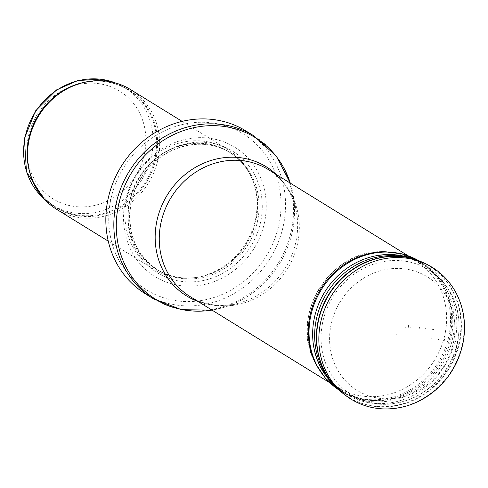 <?xml version="1.0" encoding="UTF-8"?>
<svg xmlns="http://www.w3.org/2000/svg" width="488" height="488" viewBox="0 0 488 488"><rect width="100%" height="100%" fill="white"/><g stroke="black" fill="none" stroke-linecap="round" stroke-linejoin="round"><path stroke-width="0.37" stroke-dasharray="2.44 1.83" d="M130.503 89.536A70.37 64.361 -58.3 0 1 148.352 183.214A70.37 64.361 -58.3 0 1 56.632 209.321M126.099 202.142A70.37 64.361 -58.3 0 1 227.951 149.633A70.37 64.361 -58.3 0 1 253.601 182.384A70.37 64.361 -58.3 0 1 194.852 277.642A70.37 64.361 -58.3 0 1 154.08 269.419A70.37 64.361 -58.3 0 1 126.099 202.142M124.782 203.941A75.994 69.51 -58.3 0 1 241.45 151.963A75.994 69.51 -58.3 0 1 218.435 279.85A75.994 69.51 -58.3 0 1 124.782 203.941M245.921 130.955A95.697 87.529 -58.3 0 1 270.187 258.359A95.697 87.529 -58.3 0 1 145.454 293.861M313.949 319.951A74.591 68.222 -58.3 0 1 421.913 264.295A74.591 68.222 -58.3 0 1 428.519 268.992A74.591 68.222 -58.3 0 1 440.829 363.59A74.591 68.222 -58.3 0 1 350.768 395.066A74.591 68.222 -58.3 0 1 343.607 391.266A74.591 68.222 -58.3 0 1 313.949 319.951M385.996 324.398A11.602 10.614 -58.3 0 1 385.929 324.74L385.996 324.398M405.522 327.271L405.583 326.905A31.354 28.682 -58.3 0 1 405.522 327.271M115.253 82.887A68.96 63.074 -58.3 0 1 124.562 87.523A68.96 63.074 -58.3 0 1 142.051 179.328A68.96 63.074 -58.3 0 1 52.167 204.917A68.96 63.074 -58.3 0 1 43.841 198.683M28.005 138.379A63.33 57.926 121.7 0 0 106.055 201.636A63.33 57.926 121.7 0 0 125.227 95.062A63.33 57.926 121.7 0 0 28.005 138.379M84.808 82.216A68.96 63.074 -58.3 0 1 128.094 89.707A68.96 63.074 -58.3 0 1 145.583 181.506A68.96 63.074 -58.3 0 1 55.699 207.095A68.96 63.074 -58.3 0 1 29.573 171.776M115.388 82.923L128.094 89.707C109.519 78.934 89.743 78.348 68.759 87.95A69.296 63.385 -58.3 0 1 155.556 126.697A69.296 63.385 -58.3 0 1 101.083 215.025A69.296 63.385 -58.3 0 1 27.493 154.861C28.335 177.919 37.735 195.328 55.699 207.095L43.938 198.787M129.033 203.331A69.034 63.147 -58.3 0 1 188.228 143.862A69.034 63.147 -58.3 0 1 254.126 183.952A69.034 63.147 -58.3 0 1 196.493 277.404A69.034 63.147 -58.3 0 1 129.033 203.331M129.308 203.465A68.96 63.074 -58.3 0 1 229.122 152.012A68.96 63.074 -58.3 0 1 246.611 243.817A68.96 63.074 -58.3 0 1 156.727 269.4A68.96 63.074 -58.3 0 1 129.308 203.465M130.723 204.338A68.96 63.074 -58.3 0 1 230.537 152.884A68.96 63.074 -58.3 0 1 248.026 244.683A68.96 63.074 -58.3 0 1 158.136 270.273A68.96 63.074 -58.3 0 1 130.723 204.338M129.119 204.539A71.522 65.422 -58.3 0 1 238.925 155.623A71.522 65.422 -58.3 0 1 217.27 275.982A71.522 65.422 -58.3 0 1 129.119 204.539M110.239 202.282A91.756 83.93 -58.3 0 1 251.106 139.525A91.756 83.93 -58.3 0 1 223.321 293.941A91.756 83.93 -58.3 0 1 110.239 202.282M253.919 135.89A95.697 87.529 -58.3 0 1 278.19 263.288A95.697 87.529 -58.3 0 1 153.452 298.796M276.367 174.533A75.872 69.394 -58.3 0 1 296.332 211.45L292.916 193.504L290.299 183.128A94.928 86.827 -58.3 0 1 292.916 193.504A94.928 86.827 -58.3 0 1 222.443 307.776A94.928 86.827 -58.3 0 1 211.981 310.094M211.993 310.1L222.443 307.776L240.011 302.774C221.576 307.635 204.954 305.579 190.137 296.619A74.591 68.222 -58.3 0 0 287.359 268.949A74.591 68.222 -58.3 0 0 268.443 169.647C283.101 178.858 292.397 192.797 296.332 211.45A75.872 69.394 -58.3 0 1 240.011 302.774A75.872 69.394 -58.3 0 1 198.061 301.505M322.257 324.563A73.481 67.21 -58.3 0 1 367.318 266.576A73.481 67.21 -58.3 0 1 435.125 274.36A73.481 67.21 -58.3 0 1 447.252 367.555A73.481 67.21 -58.3 0 1 358.534 398.556A73.481 67.21 -58.3 0 1 322.257 324.563M330.687 326.631A66.734 61.037 -58.3 0 1 433.13 280.984A66.734 61.037 -58.3 0 1 412.927 393.285A66.734 61.037 -58.3 0 1 330.687 326.631M408.291 327.46L408.608 325.331A34.636 31.677 -58.3 0 1 408.291 327.46M426.006 263.953A77.403 70.797 -58.3 0 1 462.923 341.307A77.403 70.797 -58.3 0 1 345.138 395.079M423.37 262.696A77.086 70.51 -58.3 0 1 460.141 339.721A77.086 70.51 -58.3 0 1 460.135 339.733A77.086 70.51 -58.3 0 1 343.997 394.164M415.264 259.488A76.988 70.418 -58.3 0 1 459.69 339.483A76.988 70.418 -58.3 0 1 459.684 339.502A76.988 70.418 -58.3 0 1 409.121 401.661A76.988 70.418 -58.3 0 1 336.324 387.484M411.048 258.256A75.433 68.991 -58.3 0 1 430.806 269.638C422.87 262.934 413.684 258.616 403.24 256.682A75.719 69.259 -58.3 0 1 455.609 337.483A75.719 69.259 -58.3 0 1 455.591 337.568A75.719 69.259 -58.3 0 1 401.453 400.251A75.719 69.259 -58.3 0 1 328.418 378.005C334.835 386.465 342.82 392.736 352.373 396.811A75.433 68.991 -58.3 0 1 333.328 384.269M418.606 260.653A75.982 69.497 -58.3 0 1 428.055 267.302L430.806 269.638A75.433 68.991 -58.3 0 1 453.077 336.043A75.433 68.991 -58.3 0 1 453.059 336.14A75.433 68.991 -58.3 0 1 352.373 396.811L349.054 395.402A75.982 69.497 -58.3 0 1 338.867 389.942M418.759 260.714L428.055 267.302A75.982 69.497 -58.3 0 1 450.485 334.219A75.982 69.497 -58.3 0 1 450.473 334.286A75.982 69.497 -58.3 0 1 349.054 395.402L338.989 390.058M384.3 251.692A75.762 69.296 -58.3 0 1 449.332 333.597A75.762 69.296 -58.3 0 1 449.32 333.676A75.762 69.296 -58.3 0 1 388.845 398.098A75.762 69.296 -58.3 0 1 315.455 363.31M445.434 331.84A74.182 67.85 -58.3 0 1 445.41 331.999A74.182 67.85 -58.3 0 1 386.197 395.079A74.182 67.85 -58.3 0 1 314.339 361.016A74.182 67.85 -58.3 0 1 381.744 251.723A74.182 67.85 -58.3 0 1 445.434 331.84M440.115 330.406A69.668 63.721 -58.3 0 1 440.048 330.791L440.115 330.406M433.6 329.351A62.421 57.096 -58.3 0 1 433.472 330.095L433.6 329.351M432.691 329.211A61.384 56.144 -58.3 0 1 432.551 330.01L432.691 329.211M425.371 328.174A52.905 48.391 -58.3 0 1 425.164 329.388L425.371 328.174M419.46 327.216A46.342 42.389 -58.3 0 1 419.21 328.76L419.46 327.216M411.061 325.71A37.387 34.197 -58.3 0 1 410.756 327.704L411.061 325.71M108.257 241.163L154.08 269.419M182.134 121.378L227.951 149.633M194.852 277.642L196.493 277.404C182.024 279.343 168.769 276.678 156.727 269.4L158.136 270.273C136.03 255.151 126.935 233.221 130.857 204.502C132.931 193.199 137.403 182.854 144.265 173.454C164.261 145.095 204.173 135.694 230.537 152.884L229.122 152.012C241.029 159.503 249.368 170.147 254.126 183.952L253.601 182.384M329.522 382.586L343.607 391.266M407.834 255.608L421.913 264.295M350.768 395.066L358.534 398.556C395.42 416.66 445.873 390.138 456.445 347.73C463.624 317.981 456.518 293.52 435.125 274.36L428.519 268.992M314.339 361.016C289.683 315.901 330.358 249.941 381.744 251.723"/><path stroke-width="0.73" d="M108.257 241.163L56.632 209.321A70.37 64.361 -58.3 0 1 27.499 155.574A70.37 64.361 -58.3 0 1 28.652 142.045A70.37 64.361 -58.3 0 1 69.406 87.633A70.37 64.361 -58.3 0 1 130.503 89.536L182.134 121.378M107.403 202.361A95.697 87.529 -58.3 0 1 245.921 130.955L253.919 135.89A95.697 87.529 -58.3 0 0 115.4 207.296A95.697 87.529 -58.3 0 0 153.452 298.796L145.454 293.861A95.697 87.529 -58.3 0 1 107.403 202.361M43.841 198.683A68.96 63.074 -58.3 0 1 24.748 138.982A68.96 63.074 -58.3 0 1 115.253 82.887M29.573 171.776A68.96 63.074 -58.3 0 1 28.28 141.16A68.96 63.074 -58.3 0 1 84.808 82.216M27.499 155.574L27.493 154.861A69.296 63.385 -58.3 0 1 28.627 141.532A69.296 63.385 -58.3 0 1 68.759 87.95L69.406 87.633M211.981 310.094A94.928 86.827 -58.3 0 1 117.84 208.443A94.928 86.827 -58.3 0 1 199.928 126.569A94.928 86.827 -58.3 0 1 290.287 183.116L276.263 156.069L253.919 135.89M198.061 301.505A75.872 69.394 -58.3 0 1 156.41 223.388A75.872 69.394 -58.3 0 1 205.137 162.577A75.872 69.394 -58.3 0 1 276.367 174.533M329.522 382.586L190.137 296.619A74.591 68.222 -58.3 0 1 160.479 225.304A74.591 68.222 -58.3 0 1 268.443 169.647L407.834 255.608M430.983 338.94L431.093 338.269A40.04 36.624 -58.3 0 1 430.983 338.94M438.352 339.563L438.438 339.105A48.507 44.371 -58.3 0 1 438.352 339.563M444.312 340.191L444.409 339.654A55.077 50.374 -58.3 0 1 444.312 340.191M455.255 341.49L455.322 341.124A66.813 61.116 -58.3 0 1 455.255 341.49M345.138 395.079A77.403 70.797 -58.3 0 1 331.26 296.021A77.403 70.797 -58.3 0 1 426.006 263.953C438.529 270.023 448.295 279.203 455.298 291.482C463.698 306.824 466.357 323.55 463.277 341.655C459.293 362.206 449.161 379.078 432.886 392.285C417.74 403.979 401.075 409.517 382.891 408.895C368.769 408.151 356.185 403.545 345.138 395.079L342.832 393.285A77.086 70.51 -58.3 0 1 329.01 294.63A77.086 70.51 -58.3 0 1 423.37 262.696L406.461 257.261A76.988 70.418 -58.3 0 1 415.264 259.488M343.997 394.164A77.086 70.51 -58.3 0 1 342.832 393.285L330.382 380.616A76.988 70.418 -58.3 0 1 328.729 294.459A76.988 70.418 -58.3 0 1 406.461 257.261L403.24 256.682A75.719 69.259 -58.3 0 0 326.789 293.264A75.719 69.259 -58.3 0 0 328.418 378.005L330.382 380.616A76.988 70.418 -58.3 0 0 336.324 387.484M333.328 384.269A75.433 68.991 -58.3 0 1 324.752 292.007A75.433 68.991 -58.3 0 1 411.048 258.256M338.867 389.942A75.982 69.497 -58.3 0 1 321.226 289.829A75.982 69.497 -58.3 0 1 418.606 260.653M338.989 390.058L325.459 378.352L315.455 363.31A75.762 69.296 -58.3 0 1 384.3 251.692L381.744 251.723M396.103 334.384A3.507 3.209 -58.3 0 1 396.012 334.774L396.103 334.384M115.388 82.923L100.132 79.105L77.653 80.605L56.498 89.908L35.496 110.941L24.4 138.574L26.486 171.806L43.938 198.787M211.993 310.1L181.518 309.703L153.452 298.796M426.006 263.953L423.37 262.696M418.759 260.714L402.228 253.876L384.3 251.692M315.455 363.31L314.339 361.016"/></g></svg>
